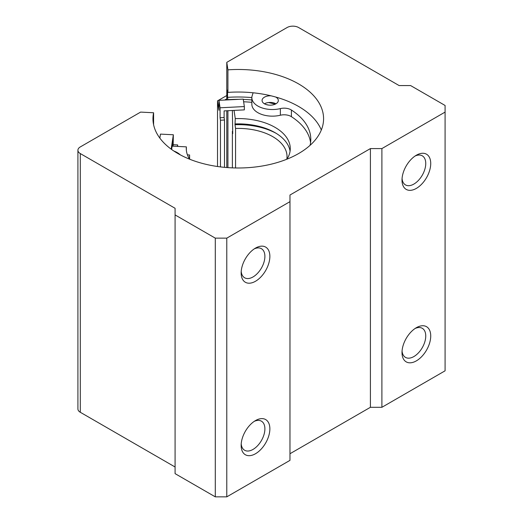 <?xml version="1.0" encoding="UTF-8"?>
<svg xmlns="http://www.w3.org/2000/svg" width="523" height="523" viewBox="0 0 523 523"><rect width="100%" height="100%" fill="white"/><g stroke="black" fill="none" stroke-linecap="round" stroke-linejoin="round"><path stroke-width="0.78" d="M170.642 148.748L171.23 148.78L173.355 134.764L160.456 134.11L159.848 138.118M171.629 149.48L173.002 140.412L173.002 146.179M171.23 148.78L171.23 149.186M173.133 146.185L173.355 134.764M173.355 144.714L177.663 144.93L177.441 146.407M177.663 146.42L177.663 144.93M244.352 106.561L220.072 107.79L218.947 100.344L243.228 99.115L244.352 106.561L244.352 109.876L224.119 110.902L224.119 117.531L220.072 117.74L220.072 107.79M217.516 166.504L217.516 100.867L218.947 110.294L218.947 100.344M220.072 117.74L220.451 120.225L220.451 166.902M220.451 120.225L224.498 120.022L224.119 117.531M224.498 120.022L224.498 167.34M217.516 100.867L226.786 95.519M226.786 98.834L224.674 100.056M232.728 131.28A85.308 49.254 0 0 0 232.375 131.293L232.375 167.87M186.365 150.317L186.365 146.858A51.999 30.02 0 0 0 186.28 148.584A51.999 30.02 0 0 0 189.633 159.195M286.918 159.195A51.999 30.02 0 0 0 290.272 148.584A51.999 30.02 0 0 0 235.278 118.616L234.036 110.399M186.365 146.858L172.132 146.139M268.717 105.097A81.242 46.907 0 0 0 265.952 104.489M251.844 102.338A81.242 46.907 0 0 0 243.633 101.782M232.375 131.293L232.728 133.633L232.375 110.484M235.559 167.961L235.559 128.449A48.744 28.144 0 0 1 287.022 156.547A48.744 28.144 0 0 1 286.794 159.24M189.601 158.109L189.601 154.978A48.744 28.144 0 0 0 189.529 156.547A48.744 28.144 0 0 0 189.751 159.24M189.601 154.978L187.43 154.873M276.157 133.332A55.248 31.896 0 0 0 234.997 124.709L235.559 128.449M234.997 124.709L235.278 118.616M290.069 151.239A51.999 30.02 0 0 0 235.278 123.925M310.57 142.616A75.966 43.86 180 0 0 291.403 116.668A9.747 5.629 180 0 0 280.367 115.23L280.367 108.601A20.567 11.872 180 0 1 251.844 97.651A20.567 11.872 180 0 1 251.936 96.565L253.086 92.787M173.871 151.036A20.567 11.872 180 0 1 180.298 154.867M280.367 108.601A9.747 5.629 180 0 1 291.403 110.033A75.966 43.86 180 0 1 310.793 139.301A75.966 43.86 180 0 1 310.067 145.335M280.367 115.23A20.567 11.872 180 0 1 251.844 104.286L251.844 97.651M264.448 103.802A8.126 4.687 180 0 1 275.941 103.802M275.68 97.023A8.126 4.687 180 0 1 275.941 97.167A8.126 4.687 180 0 1 278.321 100.488A8.126 4.687 180 0 1 270.195 105.175A8.126 4.687 180 0 1 262.069 100.488A8.126 4.687 180 0 1 271.064 95.82M227.923 99.893L227.564 97.363L227.564 90.067L227.923 92.401A85.308 49.254 180 0 1 321.312 130.011M226.786 99.945L226.786 62.348L227.923 69.847L227.923 92.401M226.786 167.537L226.786 110.765M227.923 110.706L227.923 167.621M153.599 124.709L153.599 112.759L140.609 112.099L80.294 146.93A8.126 4.687 0 0 0 77.914 150.245A8.126 4.687 0 0 0 80.294 153.559L175.081 208.285L175.081 214.92L215.293 238.142L226.786 238.142L289.977 201.656L289.977 195.02L370.408 148.584L381.895 148.584L445.086 112.099L445.086 105.469L410.62 85.569L399.127 85.569L298.594 27.523A8.126 4.687 0 0 0 287.107 27.523L226.786 62.348M289.977 453.735L370.408 407.299L381.895 407.299L445.086 370.814L445.086 112.099M77.914 150.245L77.914 408.953A8.126 4.687 0 0 0 80.294 412.274L175.081 467M215.293 238.142L215.293 496.85L175.081 473.635L175.081 214.92M215.293 496.85L226.786 496.85L226.786 238.142M255.512 453.729A20.312 11.728 -60 0 1 241.149 445.439A20.312 11.728 -60 0 1 255.512 420.564A20.312 11.728 -60 0 1 269.868 428.853A20.312 11.728 -60 0 1 255.512 453.729M255.512 281.256A20.312 11.728 -60 0 1 241.149 272.967A20.312 11.728 -60 0 1 255.512 248.092A20.312 11.728 -60 0 1 269.868 256.381A20.312 11.728 -60 0 1 255.512 281.256M226.786 496.85L289.977 460.364L289.977 201.656M370.408 407.299L370.408 148.584M381.895 407.299L381.895 148.584M416.367 360.863A20.312 11.728 -60 0 1 402.004 352.567A20.312 11.728 -60 0 1 416.367 327.692A20.312 11.728 -60 0 1 430.73 335.988A20.312 11.728 -60 0 1 416.367 360.863M416.367 188.391A20.312 11.728 -60 0 1 402.004 180.095A20.312 11.728 -60 0 1 416.367 155.22A20.312 11.728 -60 0 1 430.73 163.509A20.312 11.728 -60 0 1 416.367 188.391M153.599 112.759A85.308 49.254 0 0 0 152.964 118.734A85.308 49.254 0 0 0 238.272 167.988A85.308 49.254 0 0 0 323.58 118.734A85.308 49.254 0 0 0 227.923 69.847M254.204 248.909A16.795 9.695 -60 0 1 261.415 248.693A16.795 9.695 -60 0 1 263.991 262.147A16.795 9.695 -60 0 1 253.021 276.948A16.795 9.695 -60 0 1 244.627 277.778A16.795 9.695 -60 0 1 241.208 271.424M415.059 156.044A16.795 9.695 -60 0 1 422.277 155.821A16.795 9.695 -60 0 1 424.846 169.282A16.795 9.695 -60 0 1 413.876 184.076A16.795 9.695 -60 0 1 405.482 184.913A16.795 9.695 -60 0 1 402.063 178.559M254.204 421.381A16.795 9.695 -60 0 1 261.415 421.165A16.795 9.695 -60 0 1 263.991 434.626A16.795 9.695 -60 0 1 253.021 449.42A16.795 9.695 -60 0 1 244.627 450.257A16.795 9.695 -60 0 1 241.208 443.903M415.059 328.516A16.795 9.695 -60 0 1 422.277 328.3A16.795 9.695 -60 0 1 424.846 341.754A16.795 9.695 -60 0 1 413.876 356.555A16.795 9.695 -60 0 1 405.482 357.386A16.795 9.695 -60 0 1 402.063 351.031M227.564 97.363A89.368 51.594 180 0 1 251.844 97.585M227.923 99.697A85.308 49.254 180 0 1 238.887 99.337M243.273 99.422A85.308 49.254 180 0 1 251.844 99.965M268.502 102.534A85.308 49.254 180 0 1 275.19 104.188M291.403 116.668L291.403 110.033M80.294 412.274L80.294 153.559"/></g></svg>
